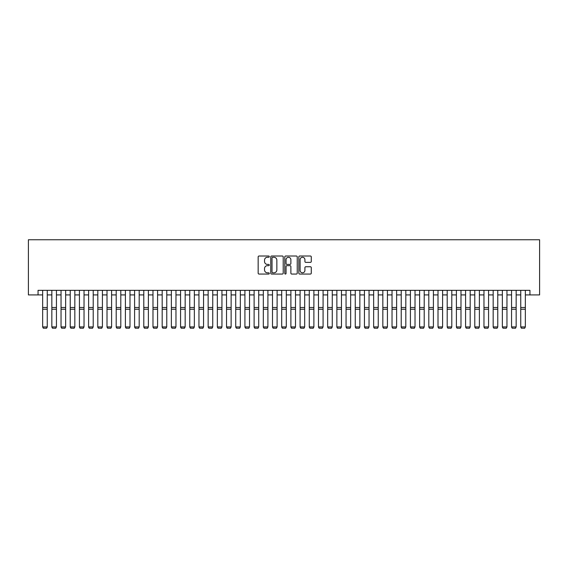 <?xml version="1.0" encoding="UTF-8"?>
<svg xmlns="http://www.w3.org/2000/svg" width="568" height="568" viewBox="0 0 568 568"><rect width="100%" height="100%" fill="white"/><g stroke="black" fill="none" stroke-linecap="round" stroke-linejoin="round"><path stroke-width="0.85" d="M269.289 256.644A0.632 0.632 0 0 0 268.657 256.012L259.072 256.012A0.902 0.902 0 0 0 258.163 256.913L258.163 273.158A0.902 0.902 0 0 0 259.072 274.06L268.657 274.06A0.632 0.632 0 0 0 269.289 273.435A0.632 0.632 0 0 0 268.657 272.803L267.414 272.803A2.89 2.89 0 0 1 264.532 269.914L264.532 268.558A2.89 2.89 0 0 1 267.414 265.668L268.657 265.668A0.632 0.632 0 0 0 269.289 265.036A0.632 0.632 0 0 0 268.657 264.404L267.414 264.404A2.89 2.89 0 0 1 264.532 261.521L264.532 260.165A2.89 2.89 0 0 1 267.414 257.276L268.657 257.276A0.632 0.632 0 0 0 269.289 256.644M310.376 262.373A0.902 0.902 0 0 0 311.278 261.472L311.278 256.913A0.902 0.902 0 0 0 310.376 256.012L299.726 256.012A0.902 0.902 0 0 0 298.825 256.913L298.825 273.158A0.902 0.902 0 0 0 299.726 274.06L310.376 274.06A0.902 0.902 0 0 0 311.278 273.158L311.278 267.656A0.902 0.902 0 0 0 310.376 266.754L305.818 266.754A0.902 0.902 0 0 0 304.917 267.656L304.917 270.389A2.414 2.414 0 0 1 302.503 272.803A2.414 2.414 0 0 1 300.089 270.389L300.089 259.69A2.414 2.414 0 0 1 302.503 257.276A2.414 2.414 0 0 1 304.917 259.69L304.917 261.472A0.902 0.902 0 0 0 305.818 262.373L310.376 262.373M38.056 294.92L38.056 290.326L529.944 290.326L529.944 294.92L539.6 294.92L539.6 239.753L28.4 239.753L28.4 294.92L42.65 294.92M283.212 256.913A0.902 0.902 0 0 0 282.31 256.012L271.66 256.012A0.902 0.902 0 0 0 270.759 256.913L270.759 273.158A0.902 0.902 0 0 0 271.66 274.06L282.31 274.06A0.902 0.902 0 0 0 283.212 273.158L283.212 256.913M285.69 256.012L296.34 256.012A0.902 0.902 0 0 1 297.241 256.913L297.241 273.158A0.902 0.902 0 0 1 296.34 274.06L291.782 274.06A0.902 0.902 0 0 1 290.88 273.158L290.88 266.57A0.902 0.902 0 0 0 289.978 265.668L286.954 265.668A0.902 0.902 0 0 0 286.052 266.57L286.052 273.435A0.632 0.632 0 0 1 285.42 274.06A0.632 0.632 0 0 1 284.788 273.435L284.788 256.913A0.902 0.902 0 0 1 285.69 256.012M47.25 294.92L51.844 294.92M56.445 294.92L61.039 294.92M65.639 294.92L70.233 294.92M74.834 294.92L79.428 294.92M84.028 294.92L88.622 294.92M93.216 294.92L97.817 294.92M102.41 294.92L107.011 294.92M111.605 294.92L116.206 294.92M120.799 294.92L125.4 294.92M129.994 294.92L134.595 294.92M139.188 294.92L143.789 294.92M148.383 294.92L152.984 294.92M157.577 294.92L162.178 294.92M166.772 294.92L171.373 294.92M175.966 294.92L180.567 294.92M185.161 294.92L189.762 294.92M194.355 294.92L198.956 294.92M203.55 294.92L208.151 294.92M212.744 294.92L217.345 294.92M221.939 294.92L226.533 294.92M231.133 294.92L235.727 294.92M240.328 294.92L244.922 294.92M249.522 294.92L254.116 294.92M258.717 294.92L263.311 294.92M267.911 294.92L272.505 294.92M277.106 294.92L281.7 294.92M286.3 294.92L290.894 294.92M295.495 294.92L300.089 294.92M304.689 294.92L309.283 294.92M313.884 294.92L318.478 294.92M323.078 294.92L327.672 294.92M332.273 294.92L336.867 294.92M341.467 294.92L346.061 294.92M350.655 294.92L355.256 294.92M359.849 294.92L364.45 294.92M369.044 294.92L373.645 294.92M378.238 294.92L382.839 294.92M387.433 294.92L392.034 294.92M396.627 294.92L401.228 294.92M405.822 294.92L410.423 294.92M415.016 294.92L419.617 294.92M424.211 294.92L428.812 294.92M433.405 294.92L438.006 294.92M442.6 294.92L447.201 294.92M451.794 294.92L456.395 294.92M460.989 294.92L465.59 294.92M470.183 294.92L474.784 294.92M479.378 294.92L483.971 294.92M488.572 294.92L493.166 294.92M497.767 294.92L502.36 294.92M506.961 294.92L511.555 294.92M516.156 294.92L520.75 294.92M525.35 294.92L529.944 294.92M272.654 257.276A0.632 0.632 0 0 0 272.022 257.907L272.022 272.171A0.632 0.632 0 0 0 272.654 272.803L273.961 272.803A2.89 2.89 0 0 0 276.85 269.914L276.85 260.165A2.89 2.89 0 0 0 273.961 257.276L272.654 257.276M290.88 259.739A2.414 2.414 0 0 0 288.466 257.325A2.414 2.414 0 0 0 286.052 259.739L286.052 263.502A0.902 0.902 0 0 0 286.954 264.404L289.978 264.404A0.902 0.902 0 0 0 290.88 263.502L290.88 259.739M47.25 290.326L47.25 327.104L46.562 328.247L43.338 328.176L46.562 328.247M43.338 328.247L42.65 326.934L47.25 326.934L46.562 328.176M42.65 290.326L42.65 326.934L43.338 328.176M51.844 327.104L52.533 328.247L51.844 326.934L56.445 326.934L55.756 328.247L52.533 328.176L55.756 328.247M61.039 327.104L61.727 328.247L61.039 326.934L65.639 326.934L64.944 328.247L61.727 328.176L64.944 328.247M70.233 327.104L70.922 328.247L70.233 326.934L74.834 326.934L74.138 328.247L70.922 328.176L74.138 328.247M79.428 327.104L80.116 328.247L79.428 326.934L84.028 326.934L83.333 328.247L80.116 328.176L83.333 328.247M56.445 290.326L56.445 326.934L55.756 328.176M51.844 290.326L51.844 326.934L52.533 328.176M65.639 290.326L65.639 326.934L64.944 328.176M61.039 290.326L61.039 326.934L61.727 328.176M74.834 290.326L74.834 326.934L74.138 328.176M70.233 290.326L70.233 326.934L70.922 328.176M84.028 290.326L84.028 326.934L83.333 328.176M79.428 290.326L79.428 326.934L80.116 328.176M88.622 327.104L89.311 328.247L88.622 326.934L93.216 326.934L92.527 328.247L89.311 328.176L92.527 328.247M93.216 290.326L93.216 326.934L92.527 328.176M88.622 290.326L88.622 326.934L89.311 328.176M97.817 327.104L98.505 328.247L97.817 326.934L102.41 326.934L101.722 328.247L98.505 328.176L101.722 328.247M102.41 290.326L102.41 326.934L101.722 328.176M97.817 290.326L97.817 326.934L98.505 328.176M107.011 327.104L107.7 328.247L107.011 326.934L111.605 326.934L110.916 328.247L107.7 328.176L110.916 328.247M111.605 290.326L111.605 326.934L110.916 328.176M107.011 290.326L107.011 326.934L107.7 328.176M116.206 327.104L116.894 328.247L116.206 326.934L120.799 326.934L120.111 328.247L116.894 328.176L120.111 328.247M120.799 290.326L120.799 326.934L120.111 328.176M116.206 290.326L116.206 326.934L116.894 328.176M125.4 327.104L126.089 328.247L125.4 326.934L129.994 326.934L129.305 328.247L126.089 328.176L129.305 328.247M129.994 290.326L129.994 326.934L129.305 328.176M125.4 290.326L125.4 326.934L126.089 328.176M134.595 327.104L135.283 328.247L134.595 326.934L139.188 326.934L138.5 328.247L135.283 328.176L138.5 328.247M139.188 290.326L139.188 326.934L138.5 328.176M134.595 290.326L134.595 326.934L135.283 328.176M143.789 327.104L144.478 328.247L143.789 326.934L148.383 326.934L147.694 328.247L144.478 328.176L147.694 328.247M148.383 290.326L148.383 326.934L147.694 328.176M143.789 290.326L143.789 326.934L144.478 328.176M152.984 327.104L153.672 328.247L152.984 326.934L157.577 326.934L156.889 328.247L153.672 328.176L156.889 328.247M157.577 290.326L157.577 326.934L156.889 328.176M152.984 290.326L152.984 326.934L153.672 328.176M162.178 327.104L162.867 328.247L162.178 326.934L166.772 326.934L166.083 328.247L162.867 328.176L166.083 328.247M166.772 290.326L166.772 326.934L166.083 328.176M162.178 290.326L162.178 326.934L162.867 328.176M171.373 327.104L172.061 328.247L171.373 326.934L175.966 326.934L175.278 328.247L172.061 328.176L175.278 328.247M175.966 290.326L175.966 326.934L175.278 328.176M171.373 290.326L171.373 326.934L172.061 328.176M180.567 327.104L181.256 328.247L180.567 326.934L185.161 326.934L184.472 328.247L181.256 328.176L184.472 328.247M185.161 290.326L185.161 326.934L184.472 328.176M180.567 290.326L180.567 326.934L181.256 328.176M189.762 327.104L190.45 328.247L189.762 326.934L194.355 326.934L193.667 328.247L190.45 328.176L193.667 328.247M194.355 290.326L194.355 326.934L193.667 328.176M189.762 290.326L189.762 326.934L190.45 328.176M198.956 327.104L199.645 328.247L198.956 326.934L203.55 326.934L202.861 328.247L199.645 328.176L202.861 328.247M203.55 290.326L203.55 326.934L202.861 328.176M198.956 290.326L198.956 326.934L199.645 328.176M208.151 327.104L208.839 328.247L208.151 326.934L212.744 326.934L212.056 328.247L208.839 328.176L212.056 328.247M212.744 290.326L212.744 326.934L212.056 328.176M208.151 290.326L208.151 326.934L208.839 328.176M217.345 327.104L218.034 328.247L217.345 326.934L221.939 326.934L221.25 328.247L218.034 328.176L221.25 328.247M221.939 290.326L221.939 326.934L221.25 328.176M217.345 290.326L217.345 326.934L218.034 328.176M226.533 327.104L227.228 328.247L226.533 326.934L231.133 326.934L230.445 328.247L227.228 328.176L230.445 328.247M231.133 290.326L231.133 326.934L230.445 328.176M226.533 290.326L226.533 326.934L227.228 328.176M235.727 327.104L236.423 328.247L235.727 326.934L240.328 326.934L239.639 328.247L236.423 328.176L239.639 328.247M240.328 290.326L240.328 326.934L239.639 328.176M235.727 290.326L235.727 326.934L236.423 328.176M244.922 327.104L245.617 328.247L244.922 326.934L249.522 326.934L248.834 328.247L245.617 328.176L248.834 328.247M249.522 290.326L249.522 326.934L248.834 328.176M244.922 290.326L244.922 326.934L245.617 328.176M254.116 327.104L254.805 328.247L254.116 326.934L258.717 326.934L258.028 328.247L254.805 328.176L258.028 328.247M258.717 290.326L258.717 326.934L258.028 328.176M254.116 290.326L254.116 326.934L254.805 328.176M263.311 327.104L263.999 328.247L263.311 326.934L267.911 326.934L267.223 328.247L263.999 328.176L267.223 328.247M267.911 290.326L267.911 326.934L267.223 328.176M263.311 290.326L263.311 326.934L263.999 328.176M272.505 327.104L273.194 328.247L272.505 326.934L277.106 326.934L276.417 328.247L273.194 328.176L276.417 328.247M277.106 290.326L277.106 326.934L276.417 328.176M272.505 290.326L272.505 326.934L273.194 328.176M281.7 327.104L282.388 328.247L281.7 326.934L286.3 326.934L285.612 328.247L282.388 328.176L285.612 328.247M286.3 290.326L286.3 326.934L285.612 328.176M281.7 290.326L281.7 326.934L282.388 328.176M290.894 327.104L291.583 328.247L290.894 326.934L295.495 326.934L294.806 328.247L291.583 328.176L294.806 328.247M295.495 290.326L295.495 326.934L294.806 328.176M290.894 290.326L290.894 326.934L291.583 328.176M300.089 327.104L300.777 328.247L300.089 326.934L304.689 326.934L304.001 328.247L300.777 328.176L304.001 328.247M304.689 290.326L304.689 326.934L304.001 328.176M300.089 290.326L300.089 326.934L300.777 328.176M309.283 327.104L309.972 328.247L309.283 326.934L313.884 326.934L313.195 328.247L309.972 328.176L313.195 328.247M313.884 290.326L313.884 326.934L313.195 328.176M309.283 290.326L309.283 326.934L309.972 328.176M318.478 327.104L319.166 328.247L318.478 326.934L323.078 326.934L322.383 328.247L319.166 328.176L322.383 328.247M323.078 290.326L323.078 326.934L322.383 328.176M318.478 290.326L318.478 326.934L319.166 328.176M327.672 327.104L328.361 328.247L327.672 326.934L332.273 326.934L331.577 328.247L328.361 328.176L331.577 328.247M332.273 290.326L332.273 326.934L331.577 328.176M327.672 290.326L327.672 326.934L328.361 328.176M336.867 327.104L337.555 328.247L336.867 326.934L341.467 326.934L340.772 328.247L337.555 328.176L340.772 328.247M341.467 290.326L341.467 326.934L340.772 328.176M336.867 290.326L336.867 326.934L337.555 328.176M346.061 327.104L346.75 328.247L346.061 326.934L350.655 326.934L349.966 328.247L346.75 328.176L349.966 328.247M350.655 290.326L350.655 326.934L349.966 328.176M346.061 290.326L346.061 326.934L346.75 328.176M355.256 327.104L355.944 328.247L355.256 326.934L359.849 326.934L359.161 328.247L355.944 328.176L359.161 328.247M359.849 290.326L359.849 326.934L359.161 328.176M355.256 290.326L355.256 326.934L355.944 328.176M364.45 327.104L365.139 328.247L364.45 326.934L369.044 326.934L368.355 328.247L365.139 328.176L368.355 328.247M369.044 290.326L369.044 326.934L368.355 328.176M364.45 290.326L364.45 326.934L365.139 328.176M373.645 327.104L374.333 328.247L373.645 326.934L378.238 326.934L377.55 328.247L374.333 328.176L377.55 328.247M378.238 290.326L378.238 326.934L377.55 328.176M373.645 290.326L373.645 326.934L374.333 328.176M382.839 327.104L383.528 328.247L382.839 326.934L387.433 326.934L386.744 328.247L383.528 328.176L386.744 328.247M387.433 290.326L387.433 326.934L386.744 328.176M382.839 290.326L382.839 326.934L383.528 328.176M392.034 327.104L392.722 328.247L392.034 326.934L396.627 326.934L395.939 328.247L392.722 328.176L395.939 328.247M396.627 290.326L396.627 326.934L395.939 328.176M392.034 290.326L392.034 326.934L392.722 328.176M401.228 327.104L401.917 328.247L401.228 326.934L405.822 326.934L405.133 328.247L401.917 328.176L405.133 328.247M405.822 290.326L405.822 326.934L405.133 328.176M401.228 290.326L401.228 326.934L401.917 328.176M410.423 327.104L411.111 328.247L410.423 326.934L415.016 326.934L414.328 328.247L411.111 328.176L414.328 328.247M415.016 290.326L415.016 326.934L414.328 328.176M410.423 290.326L410.423 326.934L411.111 328.176M419.617 327.104L420.306 328.247L419.617 326.934L424.211 326.934L423.522 328.247L420.306 328.176L423.522 328.247M424.211 290.326L424.211 326.934L423.522 328.176M419.617 290.326L419.617 326.934L420.306 328.176M428.812 327.104L429.5 328.247L428.812 326.934L433.405 326.934L432.717 328.247L429.5 328.176L432.717 328.247M433.405 290.326L433.405 326.934L432.717 328.176M428.812 290.326L428.812 326.934L429.5 328.176M438.006 327.104L438.695 328.247L438.006 326.934L442.6 326.934L441.911 328.247L438.695 328.176L441.911 328.247M442.6 290.326L442.6 326.934L441.911 328.176M438.006 290.326L438.006 326.934L438.695 328.176M447.201 327.104L447.889 328.247L447.201 326.934L451.794 326.934L451.106 328.247L447.889 328.176L451.106 328.247M451.794 290.326L451.794 326.934L451.106 328.176M447.201 290.326L447.201 326.934L447.889 328.176M456.395 327.104L457.084 328.247L456.395 326.934L460.989 326.934L460.3 328.247L457.084 328.176L460.3 328.247M460.989 290.326L460.989 326.934L460.3 328.176M456.395 290.326L456.395 326.934L457.084 328.176M465.59 327.104L466.278 328.247L465.59 326.934L470.183 326.934L469.495 328.247L466.278 328.176L469.495 328.247M470.183 290.326L470.183 326.934L469.495 328.176M465.59 290.326L465.59 326.934L466.278 328.176M474.784 327.104L475.473 328.247L474.784 326.934L479.378 326.934L478.689 328.247L475.473 328.176L478.689 328.247M479.378 290.326L479.378 326.934L478.689 328.176M474.784 290.326L474.784 326.934L475.473 328.176M483.971 327.104L484.667 328.247L483.971 326.934L488.572 326.934L487.884 328.247L484.667 328.176L487.884 328.247M488.572 290.326L488.572 326.934L487.884 328.176M483.971 290.326L483.971 326.934L484.667 328.176M493.166 327.104L493.862 328.247L493.166 326.934L497.767 326.934L497.078 328.247L493.862 328.176L497.078 328.247M497.767 290.326L497.767 326.934L497.078 328.176M493.166 290.326L493.166 326.934L493.862 328.176M502.36 327.104L503.056 328.247L502.36 326.934L506.961 326.934L506.273 328.247L503.056 328.176L506.273 328.247M506.961 290.326L506.961 326.934L506.273 328.176M502.36 290.326L502.36 326.934L503.056 328.176M511.555 327.104L512.244 328.247L511.555 326.934L516.156 326.934L515.467 328.247L512.244 328.176L515.467 328.247M516.156 290.326L516.156 326.934L515.467 328.176M511.555 290.326L511.555 326.934L512.244 328.176M520.75 327.104L521.438 328.247L520.75 326.934L525.35 326.934L524.662 328.247L521.438 328.176L524.662 328.247M525.35 290.326L525.35 326.934L524.662 328.176M520.75 290.326L520.75 326.934L521.438 328.176M47.25 307.487L42.65 307.487M47.25 309.226L42.65 309.226M56.445 307.487L51.844 307.487M56.445 309.226L51.844 309.226M65.639 307.487L61.039 307.487M65.639 309.226L61.039 309.226M74.834 307.487L70.233 307.487M74.834 309.226L70.233 309.226M84.028 307.487L79.428 307.487M84.028 309.226L79.428 309.226M93.216 307.487L88.622 307.487M93.216 309.226L88.622 309.226M102.41 307.487L97.817 307.487M102.41 309.226L97.817 309.226M111.605 307.487L107.011 307.487M111.605 309.226L107.011 309.226M120.799 307.487L116.206 307.487M120.799 309.226L116.206 309.226M129.994 307.487L125.4 307.487M129.994 309.226L125.4 309.226M139.188 307.487L134.595 307.487M139.188 309.226L134.595 309.226M148.383 307.487L143.789 307.487M148.383 309.226L143.789 309.226M157.577 307.487L152.984 307.487M157.577 309.226L152.984 309.226M166.772 307.487L162.178 307.487M166.772 309.226L162.178 309.226M175.966 307.487L171.373 307.487M175.966 309.226L171.373 309.226M185.161 307.487L180.567 307.487M185.161 309.226L180.567 309.226M194.355 307.487L189.762 307.487M194.355 309.226L189.762 309.226M203.55 307.487L198.956 307.487M203.55 309.226L198.956 309.226M212.744 307.487L208.151 307.487M212.744 309.226L208.151 309.226M221.939 307.487L217.345 307.487M221.939 309.226L217.345 309.226M231.133 307.487L226.533 307.487M231.133 309.226L226.533 309.226M240.328 307.487L235.727 307.487M240.328 309.226L235.727 309.226M249.522 307.487L244.922 307.487M249.522 309.226L244.922 309.226M258.717 307.487L254.116 307.487M258.717 309.226L254.116 309.226M267.911 307.487L263.311 307.487M267.911 309.226L263.311 309.226M277.106 307.487L272.505 307.487M277.106 309.226L272.505 309.226M286.3 307.487L281.7 307.487M286.3 309.226L281.7 309.226M295.495 307.487L290.894 307.487M295.495 309.226L290.894 309.226M304.689 307.487L300.089 307.487M304.689 309.226L300.089 309.226M313.884 307.487L309.283 307.487M313.884 309.226L309.283 309.226M323.078 307.487L318.478 307.487M323.078 309.226L318.478 309.226M332.273 307.487L327.672 307.487M332.273 309.226L327.672 309.226M341.467 307.487L336.867 307.487M341.467 309.226L336.867 309.226M350.655 307.487L346.061 307.487M350.655 309.226L346.061 309.226M359.849 307.487L355.256 307.487M359.849 309.226L355.256 309.226M369.044 307.487L364.45 307.487M369.044 309.226L364.45 309.226M378.238 307.487L373.645 307.487M378.238 309.226L373.645 309.226M387.433 307.487L382.839 307.487M387.433 309.226L382.839 309.226M396.627 307.487L392.034 307.487M396.627 309.226L392.034 309.226M405.822 307.487L401.228 307.487M405.822 309.226L401.228 309.226M415.016 307.487L410.423 307.487M415.016 309.226L410.423 309.226M424.211 307.487L419.617 307.487M424.211 309.226L419.617 309.226M433.405 307.487L428.812 307.487M433.405 309.226L428.812 309.226M442.6 307.487L438.006 307.487M442.6 309.226L438.006 309.226M451.794 307.487L447.201 307.487M451.794 309.226L447.201 309.226M460.989 307.487L456.395 307.487M460.989 309.226L456.395 309.226M470.183 307.487L465.59 307.487M470.183 309.226L465.59 309.226M479.378 307.487L474.784 307.487M479.378 309.226L474.784 309.226M488.572 307.487L483.971 307.487M488.572 309.226L483.971 309.226M497.767 307.487L493.166 307.487M497.767 309.226L493.166 309.226M506.961 307.487L502.36 307.487M506.961 309.226L502.36 309.226M516.156 307.487L511.555 307.487M516.156 309.226L511.555 309.226M525.35 307.487L520.75 307.487M525.35 309.226L520.75 309.226"/></g></svg>
